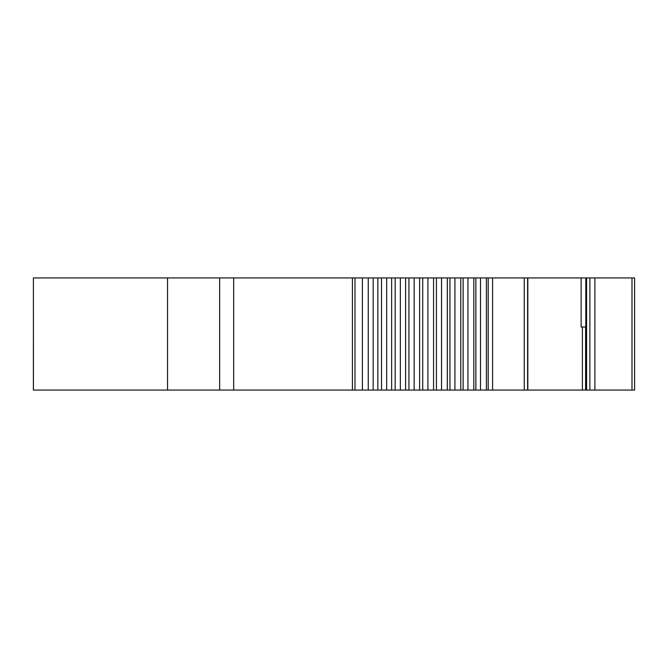 <?xml version="1.0" encoding="UTF-8"?>
<svg xmlns="http://www.w3.org/2000/svg" width="668" height="668" viewBox="0 0 668 668"><rect width="100%" height="100%" fill="white"/><g stroke="black" fill="none" stroke-linecap="round" stroke-linejoin="round"><path stroke-width="1" d="M354.984 390.054L634.6 390.054L634.6 277.946L219.655 277.946L219.655 390.054L354.984 390.054L354.984 277.946M219.655 390.054L33.4 390.054L33.4 277.946L33.417 390.054M585.828 277.946L585.828 326.994L581.127 326.994L581.127 277.946M582.396 390.054L582.396 326.994M33.4 277.946L167.543 277.946L167.543 390.054M486.379 390.054L486.379 277.946M473.837 390.054L473.837 277.946M460.778 390.054L460.778 277.946M447.318 390.054L447.318 277.946M433.557 390.054L433.557 277.946M419.613 390.054L419.613 277.946M405.601 390.054L405.601 277.946M391.64 390.054L391.64 277.946M377.846 390.054L377.846 277.946M219.655 277.946L167.543 277.946M632.003 390.054L632.003 277.946M594.879 390.054L594.879 277.946M589.877 390.054L589.877 277.946M586.587 390.054L586.587 277.946M527.837 390.054L527.837 277.946L527.837 390.054M527.611 390.054L527.611 277.946M524.255 390.054L524.255 277.946M492.583 390.054L492.583 277.946M488.174 390.054L488.174 277.946M480.501 390.054L480.501 277.946M475.875 390.054L475.875 277.946M467.951 390.054L467.951 277.946M463.124 390.054L463.124 277.946M454.925 390.054L454.925 277.946M449.94 390.054L449.94 277.946M441.54 390.054L441.54 277.946M436.438 390.054L436.438 277.946M427.912 390.054L427.912 277.946M422.735 390.054L422.735 277.946M414.143 390.054L414.143 277.946M408.933 390.054L408.933 277.946M400.357 390.054L400.357 277.946M395.155 390.054L395.155 277.946M386.663 390.054L386.663 277.946M381.511 390.054L381.511 277.946M373.17 390.054L373.17 277.946M368.26 390.054L368.26 277.946M362.407 390.054L362.407 277.946M352.412 390.054L352.412 277.946M233.675 390.054L233.675 277.946M585.611 390.054L585.611 326.994"/></g></svg>
